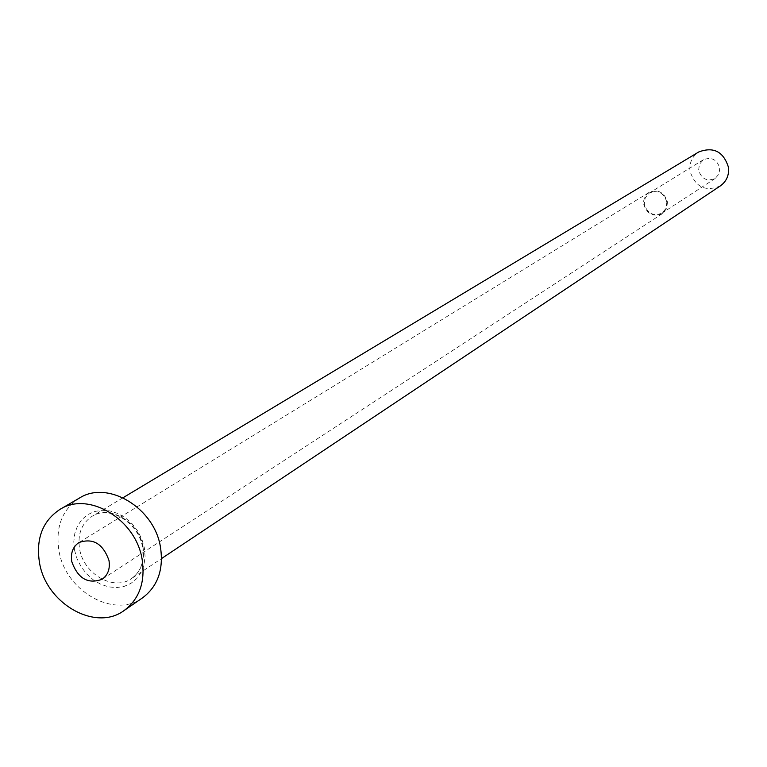 <?xml version="1.0" encoding="UTF-8"?>
<svg xmlns="http://www.w3.org/2000/svg" width="767" height="767" viewBox="0 0 767 767"><rect width="100%" height="100%" fill="white"/><g stroke="black" fill="none" stroke-linecap="round" stroke-linejoin="round"><path stroke-width="0.58" stroke-dasharray="3.83 2.88" d="M666.868 202.114L666.024 208.384L662.074 213.082C653.321 216.572 647.415 213.59 644.328 204.137L645.21 197.723L649.352 192.996C658.038 189.727 663.877 192.766 666.868 202.114M719.772 168.184L718.957 174.051L715.218 178.452C706.992 181.76 701.45 178.999 698.603 170.188L699.475 164.196L703.377 159.757C711.546 156.66 717.011 159.469 719.772 168.184M667.482 202.057L666.6 208.672L662.429 213.619C653.206 217.31 646.964 214.166 643.714 204.185C643.216 199.094 644.98 195.182 649.016 192.44C658.172 188.998 664.327 192.201 667.482 202.057M720.347 185.911C705.352 192.076 695.228 187.11 689.984 171.003C689.217 162.729 692.17 156.372 698.833 151.924M142.537 597.857C114.245 619.074 65.31 591.108 58.954 550.773C55.329 527.063 62.137 509.499 79.375 498.099M74.562 550.246L77.055 558.76L81.149 566.784L86.633 573.927L93.258 579.842L100.678 584.224L108.55 586.86L116.469 587.618L124.053 586.448L130.917 583.399L136.718 578.615L141.147 572.326L143.995 564.857L145.088 556.564L144.378 547.878L141.885 539.239L137.744 531.09L132.173 523.851L125.433 517.888L117.897 513.507L109.94 510.927L101.963 510.266L94.379 511.56L87.563 514.734L81.848 519.614L77.525 525.951L74.802 533.429L73.795 541.655L74.562 550.246M142.988 546.794C145.059 560.83 141.224 571.434 131.493 578.596C113.813 591.501 83.517 574.042 79.595 548.961C77.381 534.34 81.532 523.458 92.059 516.325C109.748 504.561 139.23 522.059 142.988 546.794M715.218 178.452L662.074 213.082M662.429 213.619L102.155 579.258M123.017 497.735L92.059 516.325C109.039 504.811 138.664 522.308 142.537 547.235C144.618 561.252 140.936 571.703 131.493 578.596L161.53 558.568M649.016 192.44L78.924 542.557M703.377 159.757L649.352 192.996"/><path stroke-width="1.15" d="M71.782 561.645C77.879 578.577 88.013 584.454 102.155 579.258C107.965 575.058 110.237 568.788 108.981 560.456C103.008 543.669 92.989 537.705 78.924 542.557C72.855 546.746 70.478 553.112 71.782 561.645M123.017 497.735L698.833 151.924C713.636 146.459 723.511 151.598 728.477 167.359C729.216 175.25 726.502 181.434 720.347 185.911L161.53 558.568M60.018 509.365L79.375 498.099C107.706 479.787 154.55 507.85 160.495 547.331C163.755 569.526 157.772 586.371 142.537 597.857L124.081 610.542C95.52 631.97 46.01 603.533 39.491 562.671C35.771 538.645 42.616 520.87 60.018 509.365C88.608 490.861 136.027 519.393 142.135 559.402C145.471 581.894 139.46 598.941 124.081 610.542"/></g></svg>
